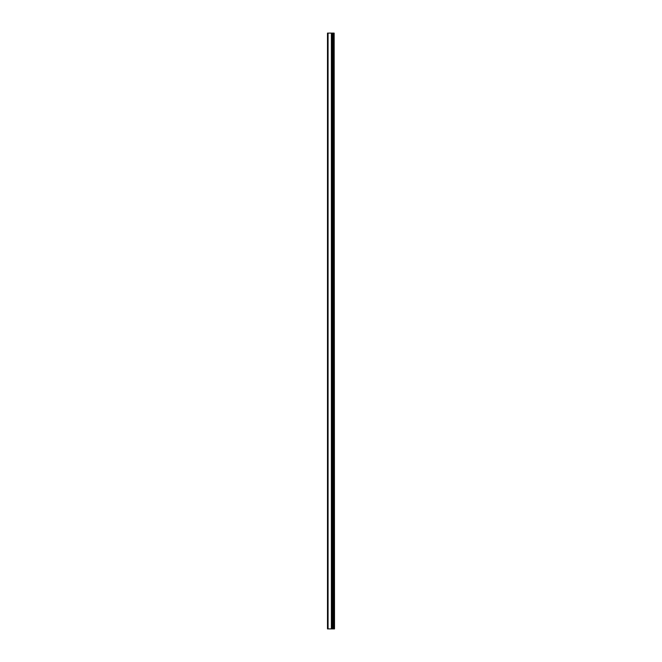 <?xml version="1.0" encoding="UTF-8"?>
<svg xmlns="http://www.w3.org/2000/svg" width="662" height="662" viewBox="0 0 662 662"><rect width="100%" height="100%" fill="white"/><g stroke="black" fill="none" stroke-linecap="round" stroke-linejoin="round"><path stroke-width="0.99" d="M334.153 628.9L334.153 33.1L334.509 628.9L331.943 628.9L331.943 33.1L327.491 33.1L327.491 628.9L331.497 628.9L331.497 33.1M331.497 628.9L331.943 628.9L331.943 33.1L334.153 33.1M332.713 628.9L332.713 33.1L332.713 628.9M331.389 628.9L331.389 33.1M328.062 628.9L328.062 33.1M333.218 628.9L333.218 33.1M333.176 628.9L333.176 33.1M332.779 628.9L332.779 33.1M331.877 628.9L331.877 33.1"/></g></svg>
